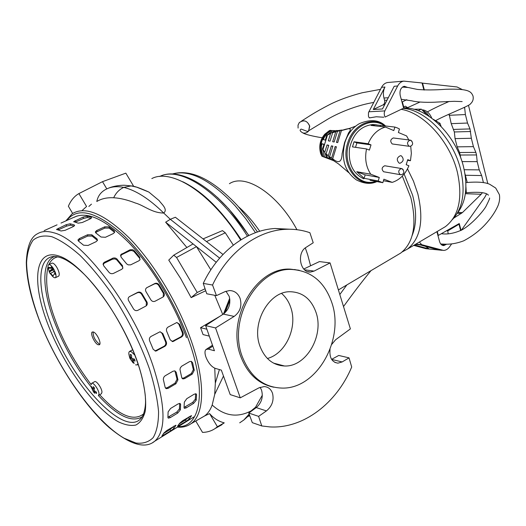 <?xml version="1.0" encoding="UTF-8"?>
<svg xmlns="http://www.w3.org/2000/svg" width="526" height="526" viewBox="0 0 526 526"><rect width="100%" height="100%" fill="white"/><g stroke="black" fill="none" stroke-linecap="round" stroke-linejoin="round"><path stroke-width="0.79" d="M299.274 122.624C303.956 119.435 307.44 120.697 309.735 126.404L308.591 131.046C307.092 132.808 305.179 133.433 302.851 132.933C305.179 133.433 307.092 132.808 308.591 131.046L309.617 125.819C307.079 120.559 303.633 119.501 299.274 122.624L298.032 125.149L298.091 128.074M488.43 195.199C486.392 192.509 479.015 191.694 466.299 192.753L465.931 186.908M182.673 181.707C202.628 191.319 222.13 210.637 241.171 239.652M217.429 197.408L228.974 209.118L248.877 235.457M397.183 255.156L400.661 253.105C413.752 242.716 417.151 224.247 410.852 197.691L402.324 176.105M229.415 183.699C245.32 173.047 277.82 193.89 296.934 229.704M305.31 247.91L307.697 254.834L310.583 265.781M412.147 235.516C416.612 224.602 416.763 211.156 412.594 195.172L404.146 174.04M402.153 251.954L407.367 249.133C420.537 238.699 424.028 220.262 417.828 193.831L413.475 181.141L407.486 168.872M238.548 206.81C246.03 213.431 253.098 221.577 259.739 231.262M350.717 128.12L344.412 129.567M441.814 228.764L445.404 226.64C458.988 216.048 462.965 197.835 457.331 172.009C449.894 141.422 423.792 112.794 401.18 109.349M383.553 117.219L376.281 116.759L369.561 117.877M457.528 212.859C466.043 201.826 468.035 186.487 463.518 166.847C455.871 134.498 425.85 105.936 403.468 108.251M452.439 219.559C462.919 208.381 465.648 191.674 460.618 169.438C453.149 138.351 425.784 109.816 403.212 108.376M433.246 119.27L439.992 123.321L438.691 123.978M441.09 126.365L439.992 123.321M427.158 115.049L421.28 109.152L418.183 110.664M413.64 109.263L421.28 109.152M429.275 116.397L426.468 112.761L423.082 110.46M431.747 118.133C429.755 113.425 426.908 110.69 423.193 109.927L422.345 109.881M467.226 182.397L464.977 173.81M460.802 158.129L459.599 152.514L457.153 146.846L455.049 138.621L454.352 131.967L451.223 123.649L449.099 114.083M446.817 102.452L446.581 101.531M486.517 194.061L484.748 197.316L461.341 230.243M468.469 105.285L487.819 183.633M422.089 83.095L457.068 86.981L462.222 89.538M422.529 83.062L424.344 90.018M401.949 101.926L402.364 101.899L403.725 106.962L403.31 106.982M403.554 107.876L407.617 107.646L405.388 106.167L403.725 106.962M407.617 107.646L419.84 102.103M464.603 107.357L465.392 114.556L449.086 115.299M451.223 123.649L467.522 123.045L465.392 114.556M467.522 123.045L470.001 128.923L471.335 138.272L455.049 138.621M457.153 146.846L473.426 146.642L471.335 138.272M473.426 146.642L475.872 152.409L459.599 152.514M460.237 155.019L476.51 154.953L475.872 152.409M476.51 154.953L477.187 161.64L461.999 161.6M464.195 169.72L479.245 169.885L477.187 161.64M479.245 169.885L481.658 175.546L465.411 175.27M483.414 182.575L481.658 175.546M482.362 192.746L481.165 194.258L465.365 193.693M453.833 218.08L462.4 212.603L481.165 194.258M437.908 235.392L438.322 235.424L437.257 231.46M461.046 230.401L459.251 223.543L438.322 235.424M402.364 101.899L406.808 99.67M402.936 86.757L404.836 87.138M388.293 82.457L387.675 82.51C385.124 82.911 383.092 84.508 381.58 87.296L368.496 112.577L368.437 116.2L369.167 117.791L369.995 117.752M387.675 82.51L403.797 81.122C401.233 81.537 399.188 83.154 397.663 85.988L384.815 110.907L384.204 113.083L384.414 115.418L385.144 117.042L403.633 108.172L400.214 95.495C399.418 90.525 400.792 87.454 404.336 86.284L407.696 87.454M383.802 117.101L383.04 117.14M397.663 85.988L394.198 86.271L382.468 108.974L373.276 109.493L384.947 87.02C383.29 90.413 382.961 94.088 383.954 98.033L388.273 97.737M403.797 81.122L422.049 82.963L423.89 89.999M405.579 87.191L403.712 86.422M373.276 109.493L383.02 104.917C384.48 103.997 385.006 102.465 384.585 100.321L383.954 98.033M441.952 245.083L444.463 244.169M436.902 231.664L439.591 241.651C440.387 244.189 441.787 245.504 443.799 245.583L446.633 244.209M451.578 243.998L449.559 246.839C447.869 249.133 445.884 250.337 443.596 250.448L421.688 244.675L419.38 242.032M448.165 233.82L447.79 230.888L458.994 224.214L460.664 230.598M446.495 230.789L447.79 230.888M442.603 245.392L444.891 244.182M415.362 244.406L419.998 244.833L438.467 249.909L441.919 250.245M413.725 245.379L425.896 248.693L442.215 250.317M425.501 246.346L429.255 249.022L414.416 244.965M458.179 224.155L458.994 224.214M385.354 165.868L384.749 165.762C381.705 167.255 381.337 169.247 383.638 171.752L400.312 174.671M402.022 168.636L402.153 168.708C404.547 171.496 404.356 173.488 401.581 174.678L400.247 174.645C397.926 172.094 398.307 170.049 401.391 168.524L403.304 169.799M348.699 172.607L338.501 163.908L333.747 160.785L332.695 158.786C338.691 163.862 341.828 162.166 342.104 153.717L344.583 142.507L348.56 132.887C352.341 128.272 349.961 127.509 341.433 130.586L349.231 128.515L355.609 126.174M349.744 128.39L349.231 128.515M384.664 125.924C372.572 116.831 353.893 125.53 348.83 143.223C341.466 164.697 358.259 187.578 375.788 181.371M370.041 180.286L382.823 182.7L378.194 180.957L364.11 178.307L356.746 171.693L370.777 174.224C366.004 166.985 364.59 158.556 366.537 148.943L352.479 146.879L354.057 141.783L368.147 143.743C371.928 134.866 377.681 129.304 385.394 127.049L371.086 125.418L375.413 124.826L394.888 127.068L397.222 127.877L399.458 129.001L398.373 132.493L406.618 135.945L408.774 139.936M410.721 146.169L411.358 153.408L410.458 160.726L407.565 160.285M410.458 160.726L407.762 159.648L406.197 164.697L408.899 165.769C405.303 174.369 399.753 179.905 392.245 182.371L383.434 180.734M399.116 163.106C396.308 160.009 396.762 157.53 400.47 155.683L401.358 155.854C404.159 158.97 403.698 161.443 399.984 163.27L399.116 163.106M332.235 130.75L330.223 130.336L329.322 130.645L324.785 134.196C320.005 139.903 318.651 146.419 320.722 153.743L321.905 156.215L331.551 159.602M331.229 159.444L324.535 156.906L329.355 158.589M328.211 158.122L330.644 159.089M329.552 158.674L328.309 155.801L331.387 145.866L332.859 146.156L329.572 156.761L330.696 159.194L333.589 160.522M331.465 130.441L327.31 133.374L324.055 137.68C321.853 140.054 321.018 142.75 321.55 145.768L321.721 151.416L323.358 156.603M342.367 130.146L339.664 130.277L337.436 131.395L334.148 142L332.669 141.718L335.752 131.783L332.669 132.657L330.032 141.172L328.329 140.804L330.624 133.4L326.751 135.438L325.305 140.107L323.444 139.666L324.055 137.68M338.869 130.619L336.121 130.527L332.669 132.657M335.496 130.823L332.715 130.514L326.751 135.438M332.603 160.147L331.571 158.109L335.147 146.57L336.416 146.774L332.695 158.786M335.147 146.57L336.338 147.03M329.572 156.761L331.571 158.109M331.387 145.866L332.78 146.412M327.639 157.905L326.107 153.829L328.309 155.801M326.482 157.498L324.752 152.336L327.047 144.933L328.743 145.314L326.107 153.829M327.047 144.933L328.671 145.564M324.535 156.906L322.583 148.897L324.752 152.336M321.55 145.768L322.162 143.782L324.029 144.229L322.583 148.897M322.162 143.782L323.95 144.479M334.832 130.553L330.624 133.4M338.317 130.402L335.752 131.783M341.953 129.981L337.436 131.395M341.433 130.586L337.712 142.599L336.443 142.401L340.013 130.862M376.465 124.84L372.783 124.537C360.711 125.951 352.953 133.946 349.507 148.523C348.113 163.422 352.874 173.527 363.775 178.84M394.888 127.068L393.803 130.573L385.394 127.049M368.147 143.743L371.008 144.893L369.397 150.081L366.537 148.943M370.777 174.224L379.285 177.453L378.194 180.957M382.823 182.7L383.908 179.208L392.245 182.371M380.482 125.451L380.173 126.457M354.057 141.783L356.891 142.908L371.008 144.893M355.523 147.326L356.891 142.908M356.746 171.693L365.175 174.875L379.285 177.453M364.11 178.307L365.175 174.875M393.816 138.036L393.284 137.963C390.318 139.462 389.97 141.461 392.245 143.96L409.254 146.307M410.543 146.241L409.044 146.235C406.756 143.683 407.111 141.645 410.116 140.107L411.99 141.244M248.101 416.336L249.817 415.882M65.809 220.933L72.147 213.766C85.245 205.699 104.286 213.766 129.251 237.962C153.013 262.264 176.894 301.214 190.083 337.56C205.89 380.752 204.772 414.488 190.859 423.811C187.052 426.481 182.581 427.585 177.44 427.132M66.703 220.532C77.473 206.718 96.067 211.334 122.492 234.379C147.536 257.773 173.896 299.32 187.966 338.06C207.356 390.601 200.676 427.401 178.229 426.645M201.129 417.953L204.614 415.941C207.869 413.548 210.387 409.905 212.175 405.033L214.713 394.388L215.331 383.145L214.766 368.193M209.289 336.127L203.043 334.575L200.577 327.691L219.75 316.389M73.85 217.389C86.856 210.768 105.233 219.243 128.982 242.815C151.481 266.294 173.955 303.285 186.487 337.672M260.114 387.294L261.507 390.029C263.401 397.018 261.646 402.87 256.247 407.584L248.785 413.055L252.309 422.654L261.777 425.955L269.792 426.908C303.37 428.973 336.706 403.047 351.697 367.036L349.04 357.864L342.156 361.941L337.916 363.157C331.913 362.197 329.289 357.601 330.039 349.363M225.97 291.24L229.185 296.355C230.953 303.693 228.981 309.61 223.28 314.094L205.613 325.601L215.561 327.941L240.264 397.84L258.864 387.879L264.157 386.557C268.234 386.866 271.028 389.135 272.534 393.363C274.138 400.358 272.1 406.21 266.426 410.918L258.608 416.375L261.777 425.955M289.8 229.231L275.072 228.494C247.351 229.947 218.349 251.126 203.253 283.396L206.764 293.791L216.436 295.625L225.154 291.582L229.487 290.549C234.484 290.687 238.015 293.311 240.093 298.4C242.124 305.895 240.145 311.905 234.155 316.415L215.561 327.941M331.709 344.431L335.621 339.737L350.388 328.901L330.085 262.915L314.075 271.094L310.577 272.034C300.116 273.165 296.362 252.828 306.152 247.305L313.22 242.769L309.886 232.716C301.891 229.947 293.534 228.83 284.822 229.362C256.958 230.848 227.765 252.322 212.543 285.033L216.436 295.625M299.228 270.272L290.562 269.154C256.727 266.564 225.93 318.296 240.704 356.26C247.365 373.703 258.391 384.026 273.79 387.215M242.243 356.575C250.494 377.3 264.078 387.807 282.981 388.109C317.395 388.306 344.491 339.178 331.932 302.93C324.746 282.061 311.451 270.91 292.042 269.49C258.253 266.912 227.495 318.631 242.243 356.575M316.034 312.437C311.254 299.024 302.621 292.121 290.135 291.726C269.161 291.167 251.093 322.832 259.897 346.023C264.756 358.666 272.948 365.327 284.467 365.991C306.211 367.161 324.292 335.68 316.034 312.437M267.399 358.482C285.763 353.682 297.749 327.238 290.852 307.723C288.919 301.865 285.835 297.111 281.607 293.455M151.823 178.57C171.831 168.064 211.367 193.279 240.652 239.981M136.852 187.236L148.871 192.069L159.148 200.63C161.278 203.825 168.32 209.355 163.698 213.017L170.306 219.303L175.362 217.245L222.978 254.472M203.056 238.896L222.459 230.625L225.299 232.794L233.307 245.123M186.894 247.516L165.644 222.189L170.306 219.303L219.644 258.135M222.735 314.449L214.779 295.316M205.732 290.746L191.142 297.624L180.536 278.3L168.754 260.107L173.744 255.169L176.565 257.47L197.211 292.482L191.142 297.624M137.378 187.322L131.112 185.908L123.755 187.394C135.938 190.34 149.252 198.881 163.698 213.017C151.981 213.063 143.67 205.193 135.445 203.036C127.424 199.873 120.178 198.111 113.695 197.763C107.126 197.414 101.492 198.657 96.797 201.491C97.974 195.672 101.314 191.471 106.804 188.9C111.611 186.612 117.259 186.105 123.755 187.394C119.27 189.459 115.917 192.917 113.695 197.763M86.179 206.83L82.023 210.617M133.315 185.685L125.832 173.146L102.498 181.667L106.804 188.9M254.459 408.899L255.629 407.17L251.093 410.911C237.364 418.032 224.392 416.073 212.175 405.033M206.488 241.585L225.299 232.794M216.225 262.29L165.644 222.189M210.847 269.818L196.481 246.648L193.055 243.926L173.744 255.169M197.211 292.482L205.068 288.774M206.869 329.197L200.577 327.691M219.408 369.574L215.331 383.145M223.478 376.057L214.713 394.388M218.461 426.658L224.254 422.865C218.52 421.359 213.641 418.275 209.598 413.607L204.614 415.941M209.598 413.607L217.402 426.737L215.16 428.506C211.478 430.998 207.264 432.3 202.517 432.398L195.764 421.017M91.465 204.141L88.848 206.468M86.606 206.554L78.9 193.588L77.197 194.666C73.436 197.355 70.497 201.202 68.367 206.218L72.647 213.438M78.9 193.588L102.498 181.667M240.264 397.84L230.217 394.612L221.341 370.133L215.2 368.345C211.439 366.734 208.355 362.999 205.936 357.128C204.686 353.472 204.68 350.941 205.909 349.547L208.296 349.1L214.43 350.737L205.613 325.601M196.481 246.648L176.565 257.47M224.254 422.865L217.402 426.737M349.04 357.864L338.737 355.458L331.617 359.37M330.085 262.915L319.44 261.586L303.772 269.01M295.264 269.667L294.823 269.45M248.785 413.055L258.608 416.375M203.253 283.396L212.543 285.033M137.858 363.512C143.559 379.706 145.577 395.828 145.386 397.886C145.893 403.422 145.209 409.011 143.322 414.652C129.744 444.47 71.497 382.764 50.246 322.306C36.978 287.321 37.261 257.385 53.928 256.478C57.768 256.543 61.851 257.74 66.171 260.074C71.589 263.335 74.942 265.433 84.252 274.342C104.418 294.33 126.661 330.847 137.621 362.828M54.678 256.458C41.311 260.962 42.041 288.853 54.053 320.814C63.33 345.24 75.816 367.431 91.491 387.399M113.34 233.557L105.443 237.279L101.031 237.029L95.85 232.946L95.416 231.723L96.797 230.493L104.674 226.837L108.987 226.837L114.188 230.855L114.661 232.268L113.34 233.557M138.884 260.791L130.665 264.848L128.219 264.874L126.733 263.98L121.065 257.122L120.802 254.669L130.119 249.751L132.887 249.765L134.255 250.685L139.699 257.214L139.929 259.87L138.884 260.791M162.902 297.091L155.065 301.227C153.388 301.898 151.981 301.431 150.863 299.833L145.985 291.634C145.176 290.05 145.419 288.741 146.728 287.722L154.828 283.527C156.511 282.863 157.931 283.304 159.089 284.842L163.928 292.969C164.704 294.619 164.414 295.96 163.073 296.993L162.902 297.091M181.601 336.936L172.798 341.591L170.24 339.875L166.709 331.36C166.111 329.546 166.558 328.119 168.05 327.08L176.861 322.497L179.596 324.246L183.068 332.708C183.581 334.49 183.087 335.897 181.601 336.936L180.845 336.85C182.325 335.818 182.811 334.411 182.305 332.623L178.84 324.174L176.927 322.497M192.22 374.144L184.725 378.562L182.936 378.937L181.74 377.615L179.971 369.489L180.333 367.838L181.654 366.221L189.498 361.645L191.286 361.323L192.634 362.762L194.258 370.258L192.22 374.144L191.313 373.552L193.344 369.666L191.313 361.329M193.601 403.389L186.309 407.834L184.481 408.36L184.047 407.604L184.337 402.101L186.809 398.655L194.166 394.211L196.04 393.783L196.579 394.684L196.224 400.187L193.601 403.389L192.68 402.41L195.297 399.221L195.652 393.718M186.23 421.247L177.518 426.264L179.576 423.351L182.588 420.767L191.418 415.632L189.36 418.939L186.23 421.247L185.408 420.05L189.551 416.474M96.126 241.664L88.052 245.464L83.595 245.215L78.44 241.04L78.026 239.817L79.459 238.534L87.507 234.8L91.866 234.8L97.04 238.903L97.501 240.323L96.126 241.664M121.644 269.345L113.557 273.356C111.808 274.026 110.296 273.691 109.033 272.363L103.576 265.656L103.326 263.191L104.47 262.204L113.202 258.029L114.99 257.964L116.588 258.634L122.512 265.702L122.736 268.372L121.644 269.345M145.827 306.106L137.819 310.333C136.096 311.017 134.669 310.557 133.532 308.94L128.614 300.642C127.798 299.044 128.055 297.716 129.383 296.671L137.674 292.377C139.39 291.7 140.837 292.14 142.013 293.699L146.899 301.917C147.674 303.581 147.379 304.942 146.004 306L145.827 306.106M164.855 346.332L155.814 351.098L153.23 349.376L149.621 340.789C149.009 338.961 149.469 337.508 150.995 336.449L160.035 331.761L162.797 333.517L166.347 342.051C166.867 343.846 166.367 345.273 164.855 346.332L164.105 346.233C165.618 345.181 166.117 343.754 165.598 341.953L162.054 333.431L160.147 331.755M175.888 383.783L168.228 388.3L166.361 388.681L165.151 387.373L163.284 379.2L163.81 377.214L164.986 375.893L173.008 371.218L174.875 370.883L176.236 372.316L177.946 379.851L175.888 383.783L174.987 383.171L177.045 379.246L174.928 370.896M177.716 413.074L170.273 417.618L168.366 418.163L167.925 417.427L168.11 411.924L170.602 408.446L178.123 403.902L180.07 403.462L180.622 404.343L180.359 409.853L177.716 413.074L176.795 412.088L179.438 408.86L179.695 403.396M170.772 430.814L161.844 436.185L163.803 433.095L166.834 430.492L175.881 425.232L173.922 428.486L170.772 430.814L169.944 429.604L174.067 426.027M89.045 216.64L91.208 217.271L91.563 217.83L90.097 218.954L82.293 222.505L78.21 223.169L73.725 221.617L83.029 217.093L86.954 216.16L89.045 216.64M72.147 224.293L74.271 224.957L74.613 225.516L73.088 226.693L65.112 230.316L60.996 230.986L56.598 229.362L66.125 224.72L70.089 223.787L72.147 224.293M74.081 226.114L70.569 225.161L66.611 226.095L66.125 224.72M58.208 228.297L58.695 229.678L66.611 226.095M58.695 229.678L57.978 230.04M91.018 218.435L87.421 217.527L83.496 218.454L83.029 217.093M75.271 220.591L75.744 221.959L83.496 218.454M75.744 221.959L75.133 222.268M98.349 395.493C116.93 415.711 131.474 422.871 141.987 416.96M93.549 332.044L92.234 332.037C89.939 333.247 94.641 343.458 98.066 344.74L99.421 344.76C101.715 343.563 96.962 333.254 93.549 332.044M93.095 331.899C93.023 336.574 95.094 340.631 99.309 344.076L99.809 344.241M57.051 224.852L44.131 230.651M73.581 217.435L60.977 223.09M163.52 433.575L169.944 429.604M167.939 417.184L176.795 412.088M166.361 388.681L165.46 388.07L167.327 387.682L174.987 383.171M155.814 351.098L155.071 350.993L164.105 346.233M146.169 305.889L146.419 302.365L141.54 294.159C140.37 292.607 138.923 292.167 137.207 292.844L137.674 292.377M129.626 296.532L137.207 292.844M122.92 268.01L122.367 266.629L116.706 259.778L114.859 258.897L112.426 259.206L112.557 258.273M104.47 262.204L104.345 263.138L112.426 259.206M104.345 263.138L103.03 264.466M97.474 240.395L92.07 236.049L87.71 236.049L87.507 234.8M79.459 238.534L79.676 239.784L87.71 236.049M79.676 239.784L78.328 240.888M179.281 423.838L185.408 420.05M184.067 407.394L192.68 402.41M182.042 378.339L183.824 377.964L191.313 373.552M172.798 341.591L172.041 341.499L180.845 336.85M163.191 296.914L163.435 293.423L158.602 285.309C157.445 283.777 156.025 283.336 154.342 283.994L154.828 283.527M146.958 287.584L154.342 283.994M146.478 288.051L146.728 287.722M140.094 259.555L139.535 258.141L133.88 251.389L131.697 250.468L129.666 250.817L129.81 249.883M121.894 253.729L121.756 254.663L129.666 250.817M121.756 254.663L120.507 255.899M114.629 232.367L109.165 228.08L104.858 228.08L104.674 226.837M96.797 230.493L96.994 231.736L104.858 228.08M96.994 231.736L95.706 232.781M129.495 356.621C128.614 353.998 128.594 352.295 129.449 351.506L131.132 351.546L134.794 355.103M137.884 363.591L137.286 364.906L135.55 364.86M130.612 357.943L129.383 356.648L130.047 358.64L133.025 362.762L134.215 363.341L132.467 360.514L135.077 361.06L134.413 359.054L131.802 358.515L131.415 354.912L130.224 354.346L130.612 357.943L131.585 357.404M132.467 360.514L134.505 359.376M131.276 359.942L133.177 358.883M131.724 358.16L130.047 358.64M133.025 362.762L133.394 362.236M101.327 393.803L101.965 392.264C102.077 388.392 96.186 380.068 94.529 381.745L91.734 383.303M91.103 384.874L91.557 383.401C93.201 381.731 99.098 390.075 99 393.948L98.553 395.381L101.511 393.698M92.78 389.023L91.498 386.492L91.537 387.734L93.496 391.916L94.68 393.277L93.996 391.633L96.528 393.481L96.495 392.238L93.963 390.391L94.529 388.03L93.339 386.663L92.78 389.023L94.522 388.043M92.813 390.272L94.082 389.562M91.978 387.695L91.537 387.734M93.496 391.916L94.535 390.903M93.996 391.633L94.844 391.153M54.678 273.553L55.999 275.078M58.465 276.242L58.662 276.143C59.8 274.743 59.234 271.883 56.972 267.576C54.875 264.197 53.159 262.737 51.824 263.197L48.616 264.709C49.944 264.256 51.66 265.722 53.757 269.102C56.026 273.421 56.598 276.281 55.467 277.682C54.25 278.149 52.646 276.867 50.654 273.842M49.398 271.501C47.886 267.964 47.623 265.702 48.616 264.709M52.876 267.721L48.865 267.438L48.359 268.076L49.293 272.113L50.384 273.993L50.838 273.737M53.705 269.016L49.957 270.798L51.456 269.463L53.547 268.753M51.272 265.801L51.686 267.635M52.968 276.025L55.039 272.797L54.303 271.521L50.535 273.316L52.968 276.025L55.342 272.514M49.444 271.429L53.211 269.634L53.034 269.332M52.837 268.996L52.468 268.359L48.359 268.076M49.293 272.113L53.211 269.634M52.929 267.8L52.468 268.359M52.863 270.062L53.836 271.738M55.039 272.797L55.322 272.455M247.43 236.167C218.592 190.458 179.57 165.999 159.654 176.499M255.465 232.683L245.695 218.638L235.306 206.008C210.525 179.78 189.491 169.129 172.206 174.053M464.688 107.699L463.774 107.751M470.001 128.923L453.701 129.422M470.645 131.507L454.352 131.967M457.936 212.353L462.4 212.603M461.263 213.497L457.291 213.273M384.815 110.907L368.831 111.775M384.947 87.02L381.58 87.296M384.618 104.819L383.02 104.917M384.585 100.321L387.024 100.157M415.829 244.13L421.688 244.675M425.896 248.693L429.255 249.022M385.551 126.023C379.134 119.81 370.422 119.014 359.409 123.623C352.571 127.555 347.739 133.828 344.918 142.441C340.966 159.168 344.806 171.66 356.437 179.925C364.209 183.857 371.034 184.409 376.899 181.582M385.387 126.003C373.112 115.602 353.051 124.254 347.732 142.934C339.96 165.532 358.364 189.209 376.55 181.516M333.701 160.713L322.162 156.334M330.361 130.349C321.156 136.477 318.467 145.15 322.3 156.36M322.938 149.621L327.481 134.972M280.66 365.623L281.318 365.162M256.247 407.584L266.426 410.918M223.28 314.094L234.155 316.415M251.093 410.911L250.659 411.68M249.16 414.08L243.834 420.004L239.698 422.825M229.895 300.261L225.056 312.7M224.332 313.325L229.862 299.708M212.813 346.167L208.296 349.1M304.567 269.792L314.075 271.094M331.65 359.422L342.156 361.941M38.641 318.434C30.751 297.341 26.635 278.741 26.3 262.619C26.951 246.661 30.718 237.022 37.616 233.695C41.791 231.157 47.097 230.835 53.54 232.722C82.431 239.238 134.432 307.861 153.71 367.976C165.683 406.394 166.065 430.774 154.854 441.117L152.356 442.82M149.404 368.739C154.388 384.776 157.438 399.076 158.563 411.661C158.556 422.897 156.755 431.557 153.171 437.625C148.68 442.11 142.914 443.898 135.866 442.997L124.143 438.217C94.581 421.155 57.518 368.338 38.898 318.914C31.139 297.538 27.03 278.833 26.583 262.809C27.109 253.157 29.278 245.629 33.079 240.218C37.826 236.259 44.072 235.089 51.818 236.713C60.312 240.053 69.741 246.293 80.097 255.426C90.748 266.117 101.373 278.971 111.972 293.981C127.811 318.296 140.291 343.215 149.404 368.739M47.274 322.688C62.706 364.012 93.957 408.268 118.251 421.747C124.945 424.962 130.803 426.067 135.833 425.047C140.245 422.746 143.355 418.236 145.163 411.529C146.833 399.977 144.433 383.29 138.042 363.617C122.078 315.975 82.365 262.993 58.741 255.952C34.854 248.154 31.599 281.344 47.274 322.688M58.005 256.846C54.014 257.562 50.983 260.14 48.918 264.571M48.03 266.886C44.815 280.983 47.32 298.893 55.539 320.623C63.455 342.242 75.31 363.551 91.11 384.552M162.961 434.463L163.527 435.298M173.1 427.283L173.922 428.486M175.73 425.245L175.967 425.58M169.346 416.618L170.273 417.618M179.438 408.86L180.359 409.853M179.728 403.396L180.622 404.343M167.327 387.682L168.228 388.3M177.045 379.246L177.946 379.851M175.329 371.718L176.236 372.316M156.248 350.638L156.991 350.743M165.598 341.953L166.347 342.051M162.054 333.431L162.797 333.517M146.419 302.365L146.899 301.917M141.54 294.159L142.013 293.699M122.367 266.629L122.512 265.702M116.923 260.008L117.061 259.075M97.238 240.152L97.04 238.903M92.07 236.049L91.866 234.8M74.521 225.68L74.271 224.957M70.569 225.161L70.089 223.787M178.603 424.863L179.136 425.639M188.545 417.743L189.36 418.939M191.247 415.645L191.49 415.994M185.389 406.854L186.309 407.834M195.297 399.221L196.224 400.187M195.659 393.718L196.579 394.684M183.824 377.964L184.725 378.562M193.344 369.666L194.258 370.258M191.727 362.177L192.634 362.762M173.159 341.157L173.922 341.249M182.305 332.623L183.068 332.708M178.84 324.174L179.596 324.246M163.435 293.423L163.928 292.969M158.602 285.309L159.089 284.842M139.535 258.141L139.699 257.214M134.097 251.619L134.255 250.685M114.372 232.104L114.188 230.855M109.165 228.08L108.987 226.837M91.458 218.014L91.208 217.271M87.421 217.527L86.954 216.16M99.684 394.737C118.777 415.494 133.426 421.878 143.644 413.877M435.883 120.5C445.693 115.03 470.435 105.483 470.408 103.878C472.821 101.781 473.683 99.144 472.992 95.956C471.086 91.563 468.863 88.473 445.726 89.275C434.831 90.091 425.416 90.143 417.486 89.44C405.796 87.158 411.22 87.671 402.41 87.099M380.508 89.348L362.144 92.773C349.264 96.179 338.422 100.131 329.618 104.615C313.95 112.742 309.426 116.128 301.543 121.065M449.217 101.413C440.446 105.22 433.168 108.711 427.388 111.893M322.839 137.878C317.816 137.122 307.033 135.129 303.403 133.209C299.998 131.395 299.261 130.027 301.201 129.094L307.532 131.474L327.054 119.619C332.491 116.279 351.289 106.278 373.697 102.432M401.239 99.289L411.799 100.821C417.085 102.314 429.196 102.688 438.349 101.991L454.181 101.314L462.157 101.577M440.703 243.959C445.101 244.228 452.584 245.057 463.682 240.823C471.888 236.509 478.969 231.184 484.926 224.832C490.784 218.533 495.15 212.136 498.043 205.633C499.522 201.879 499.976 198.223 499.398 194.666L495.696 188.045L489.851 184.363C485.347 182.187 477.358 181.595 465.891 182.588M339.967 294.317L346.825 284.941M441.36 233.702C447.6 234.616 454.536 233.307 462.17 229.79C472.604 223.905 484.065 210.183 486.031 206.291C488.838 200.695 490.022 197.947 489.568 198.059M343.649 306.362C353.682 292.489 362.795 280.588 371.001 270.647M466.299 192.753L465.471 192.91M160.831 175.993C182.233 166.354 220.552 191.076 248.706 235.536M257.477 231.979L247.805 218.106L237.482 205.62C212.55 179.175 190.78 168.655 172.16 174.047M400.661 253.105L338.573 289.819M445.404 226.64L407.374 249.133M423.193 109.927L422.391 109.914M443.799 245.583L443.023 245.51M384.749 165.762L401.391 168.524M372.783 124.537L375.413 124.826M399.267 163.159L399.984 163.27M410.734 140.199L411.003 140.337C413.324 142.987 413.134 144.966 410.438 146.274M393.284 137.963L410.116 140.107M190.859 423.811L204.436 416.073M73.864 217.416L77.052 215.982M131.421 185.921C134.492 186.132 140.31 188.183 148.871 192.069M108.547 188.163C115.174 185.29 124.103 185.093 125.109 185.31L131.112 185.908M249.475 414.948L243.834 420.004M262.336 395.177L255.491 407.315M223.497 313.95L229.678 298.327M206.521 349.146L212.484 345.227M215.16 428.506L221.887 424.738M310.577 272.034L307.749 271.64M337.916 363.157L334.845 362.407M275.072 228.494L284.822 229.362M290.562 269.154L292.042 269.49M273.54 363.118L284.467 365.991M193.752 417.033L154.854 441.117C145.104 449.329 129.718 444.667 108.691 427.132C84.088 405.533 54.605 360.902 38.799 318.855M167.939 417.703L168.366 418.163M103.326 263.191L103.208 264.124M78.026 239.817L78.196 240.809M56.598 229.362L56.729 229.717M184.067 407.913L184.481 408.36M182.049 378.352L182.936 378.937M120.802 254.669L120.664 255.603M95.416 231.723L95.568 232.676M73.725 221.617L73.844 221.965M132.644 349.744L129.705 351.368M138.16 364.413L137.286 364.906M58.662 276.143L55.467 277.682"/></g></svg>
